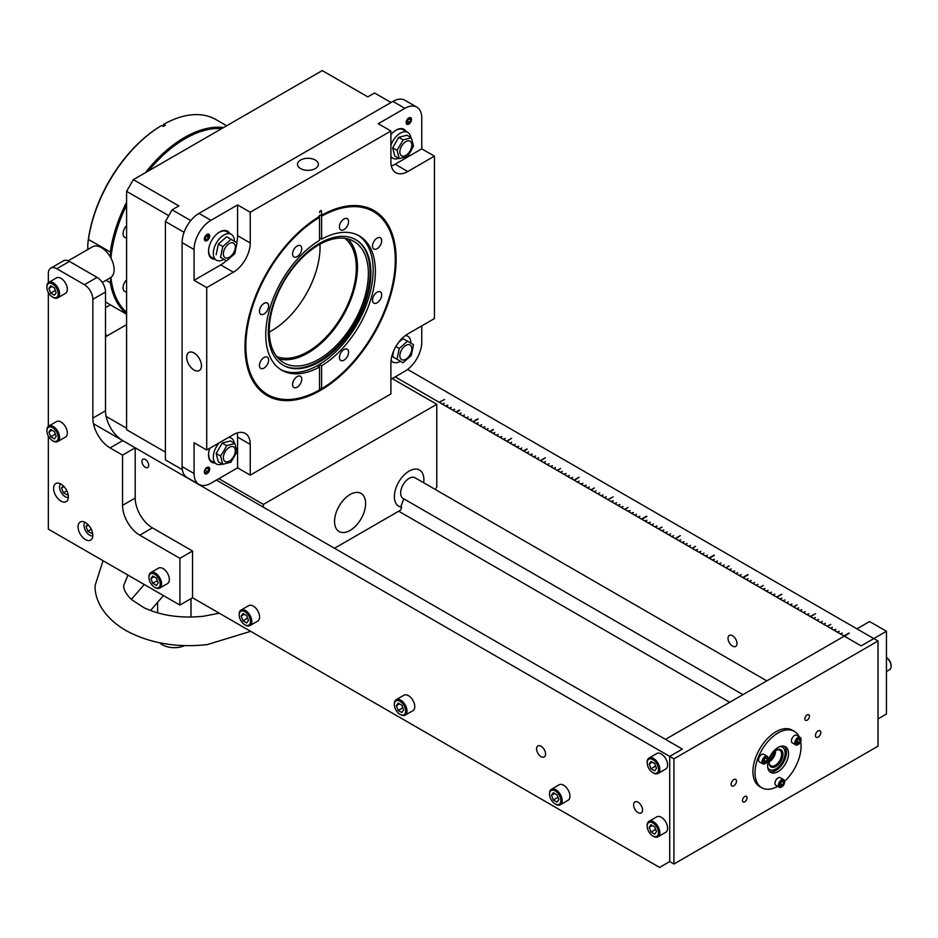 <?xml version="1.0" encoding="UTF-8"?>
<svg xmlns="http://www.w3.org/2000/svg" width="938" height="938" viewBox="0 0 938 938"><rect width="100%" height="100%" fill="white"/><g stroke="black" fill="none" stroke-linecap="round" stroke-linejoin="round"><path stroke-width="1.41" d="M163.06 126.302L163.74 124.285L165.428 125.258A106.627 61.556 -60 0 0 164.373 125.856A106.627 61.556 -60 0 0 163.329 126.466L161.641 125.493A106.627 61.556 120 0 0 88.477 239.436L110.297 252.041A106.627 61.556 -60 0 1 126.595 202.233M145.413 172.674A106.627 61.556 -60 0 1 184.516 137.476A106.627 61.556 -60 0 1 223.619 127.521M221.802 128.576A105.666 61.005 120 0 0 185.196 138.648A105.666 61.005 120 0 0 148.579 170.845M126.595 205.211A105.666 61.005 120 0 0 110.977 257.751L110.297 252.041M126.595 291.812A7.914 4.573 -60 0 1 124.695 291.46A7.914 4.573 -60 0 1 126.595 279.782M126.595 237.724A7.914 4.573 -60 0 1 124.695 237.384A7.914 4.573 -60 0 1 126.595 225.695M226.679 125.762L215.998 119.595A106.627 61.556 120 0 0 163.74 124.285M105.513 301.696A106.627 61.556 120 0 0 109.383 304.275L126.595 314.218M88.477 239.436L87.797 244.372A105.666 61.005 -60 0 1 160.973 125.88L161.641 125.493M87.797 244.372L87.797 249.496M126.595 313.714A106.627 61.556 -60 0 1 110.297 282.725L110.977 277.8A105.666 61.005 120 0 0 126.595 312.295M106.053 280.274L110.297 282.725M319.999 244.185A68.462 39.525 -60 0 1 271.657 330.739A68.462 39.525 -60 0 1 269.276 332.052M344.891 238.358A68.462 39.525 -60 0 1 351.82 293.969A68.462 39.525 -60 0 1 307.922 351.68A68.462 39.525 -60 0 1 276.675 356.522M319.624 361.751A72.519 41.87 120 0 0 366.993 297.85A72.519 41.87 120 0 0 355.877 239.741A72.519 41.87 120 0 0 319.624 243.329A72.519 41.87 120 0 0 272.255 307.23A72.519 41.87 120 0 0 283.37 365.339A72.519 41.87 120 0 0 319.624 361.751M280.708 369.549A77.526 44.754 120 0 0 317.29 365.679A77.526 44.754 120 0 0 318.334 365.093A77.526 44.754 120 0 0 319.377 364.472A77.526 44.754 120 0 0 368.88 297.123A77.526 44.754 120 0 0 358.199 235.332M343.988 218.988A6.484 3.74 120 0 0 339.744 224.698A6.484 3.74 120 0 0 340.74 229.904A6.484 3.74 120 0 0 343.988 229.576A6.484 3.74 120 0 0 348.221 223.865A6.484 3.74 120 0 0 347.224 218.66A6.484 3.74 120 0 0 343.988 218.988M377.099 238.111A6.484 3.74 120 0 0 372.867 243.821A6.484 3.74 120 0 0 373.863 249.027A6.484 3.74 120 0 0 377.099 248.699A6.484 3.74 120 0 0 381.344 242.989A6.484 3.74 120 0 0 380.347 237.783A6.484 3.74 120 0 0 377.099 238.111M377.099 292.187A6.484 3.74 120 0 0 372.867 297.909A6.484 3.74 120 0 0 373.863 303.103A6.484 3.74 120 0 0 377.099 302.786A6.484 3.74 120 0 0 381.344 297.065A6.484 3.74 120 0 0 380.347 291.87A6.484 3.74 120 0 0 377.099 292.187M343.988 349.546A6.484 3.74 120 0 0 339.744 355.268A6.484 3.74 120 0 0 340.74 360.462A6.484 3.74 120 0 0 343.988 360.145A6.484 3.74 120 0 0 348.221 354.423A6.484 3.74 120 0 0 347.224 349.229A6.484 3.74 120 0 0 343.988 349.546M282.959 365.105A72.519 41.87 120 0 0 318.814 361.282A72.519 41.87 120 0 0 366.078 297.745A72.519 41.87 120 0 0 355.467 239.507M318.814 244.853A70.08 40.463 120 0 0 273.028 306.609A70.08 40.463 120 0 0 283.768 362.76A70.08 40.463 120 0 0 318.814 359.289A70.08 40.463 120 0 0 364.601 297.534A70.08 40.463 120 0 0 353.849 241.383A70.08 40.463 120 0 0 318.814 244.853M347.975 238.967A70.08 40.463 -60 0 1 352.078 296.232A70.08 40.463 -60 0 1 307.922 353.005A70.08 40.463 -60 0 1 278.75 358.879M297.147 246.026A6.484 3.74 120 0 0 292.914 251.747A6.484 3.74 120 0 0 293.911 256.942A6.484 3.74 120 0 0 297.147 256.625A6.484 3.74 120 0 0 301.391 250.903A6.484 3.74 120 0 0 300.394 245.709A6.484 3.74 120 0 0 297.147 246.026M297.147 376.584A6.484 3.74 120 0 0 292.914 382.305A6.484 3.74 120 0 0 293.911 387.5A6.484 3.74 120 0 0 297.147 387.183A6.484 3.74 120 0 0 301.391 381.461A6.484 3.74 120 0 0 300.394 376.267A6.484 3.74 120 0 0 297.147 376.584M264.035 357.472A6.484 3.74 120 0 0 259.791 363.182A6.484 3.74 120 0 0 260.787 368.388A6.484 3.74 120 0 0 264.035 368.059A6.484 3.74 120 0 0 268.268 362.349A6.484 3.74 120 0 0 267.271 357.144A6.484 3.74 120 0 0 264.035 357.472M264.035 303.384A6.484 3.74 120 0 0 259.791 309.106A6.484 3.74 120 0 0 260.787 314.3A6.484 3.74 120 0 0 264.035 313.984A6.484 3.74 120 0 0 268.268 308.262A6.484 3.74 120 0 0 267.271 303.068A6.484 3.74 120 0 0 264.035 303.384M318.85 216.244L319.518 217.417L319.518 240.398A77.526 44.754 120 0 0 269.722 308.778A77.526 44.754 120 0 0 281.81 370.217A77.526 44.754 120 0 0 319.518 366.969L319.518 389.962L318.85 390.349A106.627 61.556 -60 0 1 258.267 388.426M319.518 217.417A105.666 61.005 120 0 0 245.85 346.228A105.666 61.005 120 0 0 319.518 389.962M319.518 237.982L321.617 239.19L321.617 216.209L320.937 215.037M319.377 364.472L321.617 365.761L321.617 388.754A105.666 61.005 120 0 0 395.285 259.943A105.666 61.005 120 0 0 321.617 216.209M321.617 388.754L319.518 388.32M363.323 206.454A106.627 61.556 -60 0 1 395.285 259.169A106.627 61.556 -60 0 1 395.285 259.556M321.617 365.761A77.526 44.754 120 0 0 371.413 297.393A77.526 44.754 120 0 0 359.324 235.942A77.526 44.754 120 0 0 321.617 239.19M319.248 364.554L319.248 366.817M317.29 365.679L319.518 366.969M110.309 304.815L105.513 307.582M126.595 324.618L107.366 335.722A11.924 6.883 120 0 0 105.513 337.035M732.519 635.73A6.343 3.658 -120 0 0 729.342 635.425A6.343 3.658 -120 0 0 728.369 640.502A6.343 3.658 -120 0 0 732.519 646.094A6.343 3.658 -120 0 0 735.685 646.411A6.343 3.658 -120 0 0 736.658 641.322A6.343 3.658 -120 0 0 732.519 635.73M439.125 402.261L444.518 399.506L439.125 402.261L395.191 376.865M447.86 405.368L446.207 406.353L447.555 405.146L445.867 406.131L442.83 404.372L444.178 403.199L442.502 404.172L439.465 402.425M459.679 410.234L456.337 412.204L459.374 410.023L455.997 411.97L452.96 410.211L454.649 409.238L452.62 410.023L449.583 408.264L451.272 407.291L449.243 408.077L446.207 406.318M478.216 418.993L473.198 421.936L477.911 418.782L472.858 421.701L469.832 419.954L471.521 418.981L469.492 419.767L466.456 418.008L468.144 417.035L466.127 417.82L463.079 416.062L464.439 414.889L462.751 415.862L459.714 414.115L461.062 412.943L459.374 413.916L456.337 412.169M478.216 422.897L476.563 423.882L477.923 422.675L476.234 423.648L473.198 421.901M493.411 429.71L490.07 431.679L493.107 429.498L489.73 431.445L486.693 429.698L488.041 428.525L486.353 429.498L483.316 427.74L485.005 426.767L482.976 427.552L479.939 425.793L481.628 424.82L479.611 425.606L476.563 423.847M527.144 449.185L523.803 451.155L526.839 448.974L523.463 450.92L520.426 449.173L521.774 448.001L520.086 448.974L517.049 447.215L518.737 446.242L516.709 447.027L513.672 445.269L515.361 444.295L513.344 445.081L510.295 443.322L511.656 442.15L509.967 443.123L506.93 441.376L511.644 438.257L506.59 441.177L503.565 439.441L505.254 438.456L503.237 439.242L500.189 437.483L501.877 436.51L499.86 437.296L496.823 435.537L498.172 434.364L496.483 435.349L493.447 433.591L494.795 432.418L493.107 433.391L490.07 431.644M572.719 477.419L571.031 478.427L572.719 477.419L570.703 478.228L567.666 476.434L569.343 475.46L567.326 476.246L564.289 474.487L565.977 473.514L563.949 474.3L560.912 472.541L562.261 471.368L560.572 472.342L557.535 470.595L560.572 468.449L557.195 470.395L554.159 468.648L555.507 467.476L553.819 468.449L550.782 466.69L552.47 465.717L550.454 466.503L547.405 464.744L549.093 463.771L547.077 464.556L544.04 462.797L545.388 461.625L543.7 462.598L540.663 460.851L545.377 457.732L540.323 460.652L537.298 458.916L538.647 457.744L536.97 458.717L533.921 456.958L535.61 455.985L533.593 456.771L530.556 455.012L532.233 454.039L530.216 454.824L527.179 453.066L528.528 451.893L526.839 452.866L523.803 451.119M607.789 499.649L613.182 496.882L607.789 499.649L604.764 497.867L606.124 496.694L604.435 497.668L601.399 495.909L603.075 494.936L601.059 495.721L598.022 493.963L599.71 492.989L597.682 493.775L594.645 492.016L595.993 490.844L594.305 491.829L591.268 490.07L594.305 487.924L590.928 489.871L587.892 488.123L589.24 486.951L587.551 487.924L584.515 486.177L586.203 485.192L584.186 485.978L581.138 484.219L582.826 483.246L580.81 484.031L577.773 482.273L579.121 481.1L577.433 482.085L574.396 480.326L579.121 477.208L574.056 480.127L571.031 478.392M619.901 504.691L618.248 505.688L619.596 504.48L617.919 505.453L614.882 503.694L616.559 502.721L614.542 503.507L611.506 501.748L613.194 500.775L611.166 501.56L608.129 499.802M646.892 516.381L641.862 519.312L646.587 516.158L641.522 519.077L638.508 517.342L639.857 516.17L638.168 517.143L635.132 515.396L636.48 514.223L634.792 515.197L631.755 513.438L633.443 512.465L631.415 513.25L628.378 511.491L630.066 510.518L628.038 511.304L625.001 509.545L628.038 507.399L624.661 509.346L621.624 507.599L622.973 506.426L621.284 507.399L618.248 505.652M655.029 526.922L656.706 525.901L655.029 526.922L651.98 525.128L653.34 523.955L651.652 524.928L648.615 523.17L650.292 522.196L648.275 522.982L645.238 521.223L646.927 520.25L644.898 521.036L641.862 519.277M657.01 526.112L655.029 526.875M662.076 527.097L658.734 529.055L662.111 527.074L658.394 528.821L655.357 527.074M665.148 532.761L667.176 531.94L665.148 532.761L662.111 530.967L663.799 529.993L661.771 530.779L658.734 529.02M668.524 534.707L670.553 533.898L668.524 534.707L665.488 532.913M670.518 533.91L668.524 534.672M695.504 550.289L697.532 549.469L695.504 550.289L692.467 548.496L695.504 546.35L692.127 548.296L689.09 546.549L690.438 545.377L688.762 546.35L685.725 544.603L687.073 543.43L685.385 544.403L682.348 542.656L684.037 541.672L682.008 542.457L678.971 540.698L680.66 539.725L678.631 540.511L675.595 538.752L680.32 535.633L675.254 538.564L672.241 536.817L673.59 535.645L671.901 536.618L668.864 534.871M714.357 555.331L709.327 558.274L714.053 555.108L708.987 558.04L705.974 556.293L707.322 555.12L705.634 556.093L702.597 554.346L703.946 553.174L702.257 554.147L699.22 552.388L700.909 551.415L698.88 552.201L695.844 550.442M714.357 559.224L712.704 560.221L714.393 559.2L712.364 559.986L709.327 558.227M748.09 574.806L743.06 577.749L747.785 574.584L742.72 577.515L739.707 575.768L741.055 574.595L739.367 575.569L736.33 573.822L737.678 572.649L735.99 573.622L732.953 571.875L734.642 570.89L732.613 571.676L729.576 569.917L731.265 568.944L729.236 569.729L726.2 567.971L729.236 565.825L725.871 567.783L722.823 566.024L724.183 564.852L722.495 565.825L719.458 564.078L720.806 562.906L719.118 563.879L716.081 562.132L717.429 560.959L715.741 561.932L712.704 560.174M781.823 594.282L776.793 597.225L781.858 594.258L776.453 596.99L773.44 595.243L774.788 594.071L773.1 595.044L770.063 593.297L771.411 592.124L769.723 593.097L766.686 591.35L768.034 590.178L766.346 591.151L763.309 589.392L764.998 588.419L762.969 589.205L759.932 587.446L763.309 585.5L759.604 587.258L756.567 585.5L757.916 584.327L756.227 585.3L753.191 583.553L754.539 582.381L752.851 583.354L749.814 581.607L751.162 580.434L749.474 581.408L746.437 579.649L748.125 578.676L746.097 579.461L743.06 577.702M779.83 598.972L781.858 598.151L779.83 598.972L776.793 597.178M781.823 598.174L779.83 598.936M789.96 604.822L791.977 604.002L789.96 604.822L786.923 603.028L788.272 601.856L786.583 602.829L783.547 601.082L784.895 599.91L783.207 600.883L780.17 599.136M797.007 604.998L793.665 606.968L797.042 604.975L793.337 606.734L790.3 604.975M806.832 614.566L808.861 613.745L806.832 614.566L803.796 612.772L805.144 611.599L803.456 612.573L800.419 610.826L801.767 609.653L800.079 610.626L797.042 608.868L798.73 607.894L796.714 608.68L793.665 606.921M820.316 622.351L822.345 621.531L820.316 622.351L817.279 620.557L818.628 619.385L816.939 620.358L813.903 618.611L815.251 617.439L813.563 618.412L810.526 616.653L815.591 613.733L810.186 616.465L807.172 614.718M833.812 630.137L835.84 629.328L833.812 630.137L830.775 628.354L832.463 627.37L830.447 628.155L827.41 626.396L830.775 624.45L827.07 626.209L824.033 624.45L825.381 623.278L823.693 624.262L820.656 622.504M837.188 632.095L839.217 631.274L837.188 632.095L834.152 630.301M839.182 631.297L837.188 632.048M849.3 633.244L844.247 636.163L848.996 633.021L843.942 635.952L840.905 634.194L842.254 633.021L840.565 633.994L837.528 632.247M763.274 585.523L759.932 587.446M545.377 457.767L540.663 460.851M494.795 432.418L493.447 433.591M613.182 496.882L607.789 499.602M667.176 531.94L665.148 532.725M697.532 549.469L695.504 550.254M791.977 604.002L789.96 604.775M808.861 613.745L806.832 614.519M822.345 621.531L820.316 622.304M835.84 629.328L833.812 630.101M878.015 641.006L673.918 758.842L673.918 864.015L878.015 746.179L878.015 641.006L873.794 638.579L861.143 645.883L844.282 636.14L665.488 739.367L682.36 749.099L669.709 756.403L669.709 861.576L659.59 867.416L192.548 597.776L179.897 605.08L179.897 558.333L139.75 535.164A24.329 14.047 60 0 1 122.55 505.359L122.55 455.118L110.063 447.907A24.329 14.047 60 0 1 92.862 418.114L92.862 299.304A11.924 6.883 60 0 0 84.432 284.695L56.772 268.725A11.924 6.883 60 0 0 50.804 268.139A11.924 6.883 60 0 0 48.33 273.591L48.33 282.655M844.282 636.14L861.143 645.883L873.794 638.579L856.933 628.835L869.573 621.531L886.445 631.274L873.794 638.579L407.62 369.431M444.518 399.506L439.125 402.226M684.001 541.695L682.348 542.656M729.682 702.304L398.697 511.21M818.135 737.104A3.787 2.193 120 0 0 820.609 733.762A3.787 2.193 120 0 0 820.035 730.725A3.787 2.193 120 0 0 818.135 730.913A3.787 2.193 120 0 0 815.661 734.255A3.787 2.193 120 0 0 816.236 737.291A3.787 2.193 120 0 0 818.135 737.104M744.76 801.802A3.248 1.876 120 0 0 746.883 798.942A3.248 1.876 120 0 0 746.39 796.35A3.248 1.876 120 0 0 744.76 796.503A3.248 1.876 120 0 0 742.65 799.364A3.248 1.876 120 0 0 743.142 801.967A3.248 1.876 120 0 0 744.76 801.802M807.172 720.196A3.248 1.876 120 0 0 809.295 717.347A3.248 1.876 120 0 0 808.791 714.744A3.248 1.876 120 0 0 807.172 714.908A3.248 1.876 120 0 0 805.05 717.758A3.248 1.876 120 0 0 805.554 720.361A3.248 1.876 120 0 0 807.172 720.196M733.797 785.798A3.787 2.193 120 0 0 736.283 782.456A3.787 2.193 120 0 0 735.697 779.419A3.787 2.193 120 0 0 733.797 779.607A3.787 2.193 120 0 0 731.323 782.949A3.787 2.193 120 0 0 731.91 785.985A3.787 2.193 120 0 0 733.797 785.798M673.918 758.842L93.472 423.718M673.918 864.015L669.709 861.576L659.59 867.416M769.207 760.143A8.946 5.159 120 0 0 774.131 751.608M775.609 750.494A9.896 5.71 -60 0 1 768.972 761.973A8.946 5.159 -60 0 0 769.289 761.797A8.946 5.159 -60 0 0 775.609 750.494M773.92 771.376A16.896 9.755 120 0 0 774.284 771.177A16.896 9.755 120 0 0 786.22 750.072M767.999 768.668A12.921 7.457 120 0 0 768.714 768.961M781.53 746.777A12.921 7.457 120 0 0 780.92 746.296M768.972 761.996A8.946 5.159 120 0 0 770.825 765.713A8.946 5.159 120 0 0 775.292 765.267A8.946 5.159 120 0 0 781.131 757.388A8.946 5.159 120 0 0 779.759 750.224A8.946 5.159 120 0 0 775.62 750.482M775.972 750.271L775.972 750.271A9.896 5.71 -60 0 1 782.972 754.316A9.896 5.71 -60 0 1 775.972 766.44A9.896 5.71 -60 0 1 768.972 762.395A9.896 5.71 -60 0 1 775.972 750.271L775.972 750.271M767.788 767.788A12.921 7.457 120 0 0 775.972 768.902A12.921 7.457 120 0 0 784.86 755.641A12.921 7.457 120 0 0 780.041 746.554M799.176 736.787A32.56 18.795 120 0 0 794.334 731.359A32.56 18.795 120 0 0 778.059 732.977A32.56 18.795 120 0 0 756.79 761.668A32.56 18.795 120 0 0 761.773 787.756A32.56 18.795 120 0 0 777.743 786.325M794.334 731.359L792.247 730.163A32.56 18.795 120 0 0 775.972 731.769A32.56 18.795 120 0 0 754.691 760.46A32.56 18.795 120 0 0 759.686 786.548L761.773 787.756M769.688 771.634A14.785 8.536 120 0 0 775.972 770.426A14.785 8.536 120 0 0 785.317 758.35A14.785 8.536 120 0 0 784.332 746.285M778.059 771.634A14.785 8.536 120 0 0 787.721 758.608A14.785 8.536 120 0 0 785.458 746.754A14.785 8.536 120 0 0 778.059 747.492A14.785 8.536 120 0 0 768.398 760.519A14.785 8.536 120 0 0 770.661 772.373A14.785 8.536 120 0 0 778.059 771.634M784.567 781.307A32.56 18.795 120 0 0 800.665 741.477M781.495 787.029L781.835 786.83A3.893 2.239 -60 0 1 779.091 785.247A3.893 2.239 -60 0 1 781.835 780.475A3.893 2.239 -60 0 1 784.59 782.069A3.893 2.239 -60 0 1 781.835 786.83L781.495 787.029A4.362 2.521 -60 0 1 779.314 787.24A4.362 2.521 -60 0 1 778.646 783.746A4.362 2.521 -60 0 1 781.495 779.9A4.362 2.521 -60 0 1 783.687 779.677A4.362 2.521 -60 0 1 784.59 781.682A4.362 2.521 -60 0 1 784.578 781.882M779.314 787.24L775.878 785.258A4.362 2.521 -60 0 1 775.21 781.753A4.362 2.521 -60 0 1 778.059 777.907A4.362 2.521 -60 0 1 780.24 777.696L783.687 779.677M780.92 782.351L780.006 784.707L780.92 786.009L782.749 784.954L783.664 782.597L782.749 781.295L780.92 782.351M782.081 781.682L783.664 782.597M780.428 783.617L782.749 784.954M765.244 763.544A4.362 2.521 -60 0 1 765.068 763.649A4.362 2.521 -60 0 1 762.887 763.86A4.362 2.521 -60 0 1 762.395 759.839A4.362 2.521 -60 0 1 767.249 756.298A4.362 2.521 -60 0 1 768.152 758.303A4.362 2.521 -60 0 1 768.152 758.502M762.887 763.86L759.44 761.879A4.362 2.521 -60 0 1 758.948 757.857A4.362 2.521 -60 0 1 763.813 754.316L767.249 756.298M763.028 760.061A3.893 2.239 -60 0 1 766.112 756.802A3.893 2.239 -60 0 1 768.152 758.69A3.893 2.239 -60 0 1 767.788 760.484A3.893 2.239 -60 0 1 765.408 763.45A3.893 2.239 -60 0 1 763.028 763.239A3.893 2.239 -60 0 1 763.028 760.061M766.323 757.916L764.493 758.971L763.579 761.328L764.493 762.629L766.323 761.574L767.237 759.217L766.323 757.916M764.001 760.237L766.323 761.574M798.109 744.561A4.362 2.521 -60 0 1 795.752 744.889A4.362 2.521 -60 0 1 795.26 744.432A4.362 2.521 -60 0 1 796.057 739.367A4.362 2.521 -60 0 1 800.114 737.327A4.362 2.521 -60 0 1 800.606 737.784A4.362 2.521 -60 0 1 801.017 739.531M795.752 744.889L792.305 742.896A4.362 2.521 -60 0 1 791.824 742.439A4.362 2.521 -60 0 1 792.61 737.374A4.362 2.521 -60 0 1 796.679 735.333L800.114 737.327M797.359 740L796.444 742.357L797.359 743.658L799.188 742.603L800.102 740.246L799.188 738.945L797.359 740M795.037 741.548L795.635 741.899M796.866 741.266L799.188 742.603M794.896 742.239L795.53 742.603M797.394 737.913L798.027 738.276M797.476 738.722L796.89 738.358M798.519 739.332L800.102 740.246M800.653 738.335A3.893 2.239 -60 0 1 799.645 743.259A3.893 2.239 -60 0 1 795.893 744.268A3.893 2.239 -60 0 1 796.89 739.343A3.893 2.239 -60 0 1 800.653 738.335M91.291 529.243L87.832 531.236L91.49 533.359L92.358 532.116M88.5 525.081L85.991 526.523L87.832 531.236M87.633 524.201L85.991 526.523M92.803 535.868A7.996 4.608 60 0 1 89.661 535.164A7.996 4.608 60 0 1 84.666 528.833A7.996 4.608 60 0 1 84.959 522.29M66.833 490.773L63.374 492.778L67.032 494.889L67.899 493.646M64.042 486.611L61.545 488.053L63.374 492.778M63.174 485.732L61.545 488.053M68.345 497.41A7.996 4.608 60 0 1 65.203 496.694A7.996 4.608 60 0 1 60.22 490.363A7.996 4.608 60 0 1 60.513 483.832M653.516 836.356L652.836 835.969A7.996 4.608 60 0 1 647.185 826.179A7.996 4.608 60 0 1 652.836 822.919A7.996 4.608 60 0 1 658.488 832.71A7.996 4.608 60 0 1 652.836 835.969L653.516 836.356A8.946 5.159 60 0 0 657.984 836.802L665.745 832.323A8.946 5.159 60 0 0 667.117 825.147A8.946 5.159 60 0 0 661.278 817.268A8.946 5.159 60 0 0 656.799 816.822L649.037 821.301A8.946 5.159 60 0 1 653.516 821.747A8.946 5.159 60 0 1 659.355 829.626A8.946 5.159 60 0 1 657.984 836.802M647.197 825.803A8.946 5.159 60 0 1 647.185 825.405A8.946 5.159 60 0 1 649.037 821.301M656.506 831.56L654.665 826.835L651.007 824.725L649.178 827.328L651.007 832.041L654.665 834.163L656.506 831.56M655.65 829.368L651.007 832.041M652.344 825.499L649.178 827.328M653.516 773.053L652.836 772.666A7.996 4.608 60 0 1 647.185 762.887A7.996 4.608 60 0 1 652.836 759.616A7.996 4.608 60 0 1 658.488 769.406A7.996 4.608 60 0 1 652.836 772.666L653.516 773.053A8.946 5.159 60 0 0 657.984 773.498L665.745 769.019A8.946 5.159 60 0 0 667.117 761.855A8.946 5.159 60 0 0 661.278 753.976A8.946 5.159 60 0 0 656.799 753.531L649.037 758.01A8.946 5.159 60 0 1 653.516 758.455A8.946 5.159 60 0 1 659.355 766.334A8.946 5.159 60 0 1 657.984 773.498M647.197 762.512A8.946 5.159 60 0 1 647.185 762.102A8.946 5.159 60 0 1 649.037 758.01M656.506 768.257L654.665 763.544L651.007 761.422L649.178 764.024L651.007 768.75L654.665 770.86L656.506 768.257M655.65 766.065L651.007 768.75M652.344 762.195L649.178 764.024M555.859 804.323L555.179 803.925A7.996 4.608 60 0 1 549.527 794.146A7.996 4.608 60 0 1 555.179 790.875A7.996 4.608 60 0 1 560.83 800.665A7.996 4.608 60 0 1 555.179 803.925L555.859 804.323A8.946 5.159 60 0 0 560.326 804.757L568.088 800.278A8.946 5.159 60 0 0 569.46 793.114A8.946 5.159 60 0 0 563.609 785.235A8.946 5.159 60 0 0 559.142 784.789L551.38 789.268A8.946 5.159 60 0 1 555.859 789.714A8.946 5.159 60 0 1 561.698 797.593A8.946 5.159 60 0 1 560.326 804.757M549.539 793.771A8.946 5.159 60 0 1 549.527 793.36A8.946 5.159 60 0 1 551.38 789.268M558.837 799.516L557.008 794.803L553.35 792.68L551.521 795.295L553.35 800.008L557.008 802.119L558.837 799.516M557.993 797.323L553.35 800.008M554.686 793.454L551.521 795.295M400.678 714.733L400.01 714.334A7.996 4.608 60 0 1 394.359 704.555A7.996 4.608 60 0 1 400.01 701.296A7.996 4.608 60 0 1 405.662 711.074A7.996 4.608 60 0 1 400.01 714.334L400.678 714.733A8.946 5.159 60 0 0 405.157 715.166L412.908 710.687A8.946 5.159 60 0 0 414.279 703.523A8.946 5.159 60 0 0 408.44 695.644A8.946 5.159 60 0 0 403.973 695.199L396.211 699.678A8.946 5.159 60 0 1 400.678 700.123A8.946 5.159 60 0 1 406.529 708.002A8.946 5.159 60 0 1 405.157 715.166M394.37 704.18A8.946 5.159 60 0 1 394.359 703.77A8.946 5.159 60 0 1 396.211 699.678M403.668 709.925L401.839 705.212L398.181 703.101L396.34 705.704L398.181 710.418L401.839 712.528L403.668 709.925M402.824 707.744L398.181 710.418M399.518 703.875L396.34 705.704M245.51 625.142L244.83 624.755A7.996 4.608 60 0 1 239.178 614.965A7.996 4.608 60 0 1 244.83 611.705A7.996 4.608 60 0 1 250.481 621.484A7.996 4.608 60 0 1 244.83 624.755L245.51 625.142A8.946 5.159 60 0 0 249.977 625.587L257.739 621.108A8.946 5.159 60 0 0 259.111 613.933A8.946 5.159 60 0 0 253.26 606.054A8.946 5.159 60 0 0 248.793 605.608L241.031 610.087A8.946 5.159 60 0 1 245.51 610.532A8.946 5.159 60 0 1 251.349 618.412A8.946 5.159 60 0 1 249.977 625.587M239.19 614.589A8.946 5.159 60 0 1 239.178 614.179A8.946 5.159 60 0 1 241.031 610.087M248.488 620.335L246.659 615.621L243.001 613.511L241.172 616.114L243.001 620.827L246.659 622.949L248.488 620.335M247.644 618.154L243.001 620.827M244.337 614.284L241.172 616.114M145.32 459.479A4.796 2.767 -120 0 0 142.916 459.245A4.796 2.767 -120 0 0 142.189 463.079A4.796 2.767 -120 0 0 145.32 467.312A4.796 2.767 -120 0 0 147.712 467.546A4.796 2.767 -120 0 0 148.45 463.7A4.796 2.767 -120 0 0 145.32 459.479M638.063 802.248A6.343 3.658 -120 0 0 634.897 801.943A6.343 3.658 -120 0 0 633.924 807.02A6.343 3.658 -120 0 0 638.063 812.613A6.343 3.658 -120 0 0 641.24 812.929A6.343 3.658 -120 0 0 642.213 807.841A6.343 3.658 -120 0 0 638.063 802.248M541.085 746.261A6.343 3.658 -120 0 0 537.908 745.945A6.343 3.658 -120 0 0 536.935 751.033A6.343 3.658 -120 0 0 541.085 756.626A6.343 3.658 -120 0 0 544.251 756.931A6.343 3.658 -120 0 0 545.224 751.854A6.343 3.658 -120 0 0 541.085 746.261M216.397 480.08L682.36 749.099L669.709 756.403L669.709 861.576M205.868 474.007L204.601 473.268M126.595 428.244L106.123 416.413M350.085 494.514A21.996 12.698 -60 0 1 361.083 493.423A21.996 12.698 -60 0 1 364.448 511.046A21.996 12.698 -60 0 1 350.085 530.427A21.996 12.698 -60 0 1 339.087 531.518A21.996 12.698 -60 0 1 335.722 513.895A21.996 12.698 -60 0 1 350.085 494.514M392.213 378.577L436.78 404.301L263.39 504.41L263.39 507.212M435.291 489.46L436.78 486.881L436.78 404.301M218.824 478.685L263.39 504.41M208.576 470.77L208.576 472.166M334.503 548.273L400.573 510.12L401.734 507.141A20.871 12.053 120 0 1 395.578 489.179A20.871 12.053 120 0 1 413.377 469.352A20.871 12.053 120 0 1 423.648 482.742A20.859 12.042 -60 0 0 413.775 469.281A20.859 12.042 -60 0 0 395.93 488.1A20.859 12.042 -60 0 0 400.678 506.966L403.832 498.852M391.04 102.5L374.543 92.979L367.79 96.872L322.25 70.585L133.348 179.65L178.888 205.938L172.135 209.831L190.766 220.582M168.77 215.67L126.595 191.329L133.348 179.65M165.393 452.116L126.595 429.721L126.595 191.329M184.071 232.307L165.393 221.52L172.135 209.831M182.324 469.68L165.393 459.901L165.393 221.52M403.692 498.77A11.971 6.918 -60 0 1 403.129 484.676A11.971 6.918 -60 0 1 415.616 478.11M411.501 119.478A3.787 2.193 120 0 0 410.715 117.742A3.787 2.193 120 0 0 407.784 118.751A3.787 2.193 120 0 0 406.131 122.573A3.787 2.193 120 0 0 406.916 124.308A3.787 2.193 120 0 0 409.836 123.288A3.787 2.193 120 0 0 411.501 119.478M315.297 168.582A10.435 6.027 0 0 0 318.357 164.314A10.435 6.027 0 0 0 311.908 158.745A10.435 6.027 0 0 0 300.535 160.058A10.435 6.027 0 0 0 297.487 164.314A10.435 6.027 0 0 0 303.924 169.884A10.435 6.027 0 0 0 315.297 168.582M201.447 365.773A10.435 6.027 -120 0 0 196.886 355.268A10.435 6.027 -120 0 0 188.843 352.477A10.435 6.027 -120 0 0 186.685 357.249A10.435 6.027 -120 0 0 191.246 367.755A10.435 6.027 -120 0 0 199.29 370.545A10.435 6.027 -120 0 0 201.447 365.773M214.743 259.205A15.747 9.087 -60 0 1 208.658 249.262A15.747 9.087 -60 0 1 211.8 240.28A15.747 9.087 -60 0 1 218.003 233.081A15.747 9.087 -60 0 1 229.658 233.374M319.553 215.248L321.582 215.259A106.862 61.697 120 0 1 373.992 210.534A106.862 61.697 120 0 1 396.129 259.463A106.862 61.697 120 0 1 349.487 367.004A106.862 61.697 120 0 1 267.131 395.625A106.862 61.697 120 0 1 245.006 346.708A106.862 61.697 120 0 1 319.553 216.42L319.553 215.248M214.743 462.997A15.747 9.087 -60 0 1 211.8 462.258A15.747 9.087 -60 0 1 208.658 453.066A15.747 9.087 -60 0 1 209.866 448.212M319.964 211.355L321.582 211.355A1.43 0.821 120 0 0 320.562 210.769A1.43 0.821 120 0 0 319.553 212.516M321.582 211.355L321.582 215.259M199.008 484.418L187.025 477.501A23.849 13.777 120 0 1 182.089 466.585L194.06 473.502A23.849 13.777 120 0 0 199.008 484.418A23.849 13.777 120 0 0 210.933 483.234L237.584 467.851L237.584 437.085A23.849 13.777 120 0 0 237.15 432.957M237.584 437.085L250.235 444.389A23.849 13.777 120 0 0 245.287 433.462A23.849 13.777 120 0 0 233.363 434.646L206.712 450.029L194.06 442.724L194.06 473.502M391.334 165.909A23.849 13.777 120 0 0 395.121 164.22L421.772 148.837L421.772 118.059A23.849 13.777 120 0 0 416.824 107.143L404.853 100.225A23.849 13.777 120 0 0 392.928 101.41L198.962 213.395L210.933 220.313A23.849 13.777 120 0 0 194.06 249.52L194.06 280.298L220.711 264.915A23.849 13.777 120 0 0 226.187 260.705M236.657 242.614A23.849 13.777 120 0 0 237.584 235.696L237.584 204.93L250.235 212.223L390.9 131.015L390.9 161.782A23.849 13.777 120 0 0 395.848 172.709A23.849 13.777 120 0 0 407.772 171.525L434.423 156.142L421.772 148.837M220.711 264.915L233.363 272.219A23.849 13.777 120 0 0 250.235 243.001L250.235 212.223M233.363 272.219L206.712 287.603L206.712 450.029M194.06 280.298L206.712 287.603M210.933 220.313L237.584 204.93M204.343 239.073A3.787 2.193 120 0 0 207.017 240.62A3.787 2.193 120 0 0 209.702 235.977A3.787 2.193 120 0 0 207.017 234.43A3.787 2.193 120 0 0 204.343 239.073M416.824 107.143A23.849 13.777 120 0 0 404.899 108.327L378.249 123.71L390.9 131.015M434.423 156.142L434.423 318.568L407.772 333.951A23.849 13.777 120 0 0 390.9 363.17L390.9 393.937L250.235 475.156L250.235 444.389M390.9 379.339L404.899 371.249A23.849 13.777 120 0 0 421.772 342.042L421.772 325.873M237.584 467.851L250.235 475.156M204.343 472.084A3.787 2.193 120 0 0 207.017 473.631A3.787 2.193 120 0 0 209.702 468.988A3.787 2.193 120 0 0 207.017 467.441A3.787 2.193 120 0 0 204.343 472.084M182.089 466.585L182.089 242.614A23.849 13.777 120 0 1 198.962 213.395M390.9 134.638A15.747 9.087 -60 0 1 406.142 131.484M204.519 473.115L205.504 472.541M208.283 470.946L209.514 470.231M219.129 442.865A14.902 8.606 120 0 0 216.385 463.947A14.902 8.606 120 0 0 222.189 464.017M216.385 463.947L211.718 461.25A14.902 8.606 -60 0 1 208.846 451.893M234.254 443.111A14.902 8.606 120 0 0 231.287 438.128A14.902 8.606 120 0 0 228.555 437.425M233.527 456.7A8.442 4.878 -60 0 1 225.085 461.508A8.442 4.878 -60 0 1 225.143 451.729A8.442 4.878 -60 0 1 233.585 446.91A8.442 4.878 -60 0 1 233.527 456.7M223.842 450.955L220.559 456.032L222.716 464.322L230.936 462.176L237.009 451.753L234.863 443.463L226.633 445.609L223.842 450.955M222.716 464.322L218.32 461.777L216.162 453.488L222.236 443.064L230.455 440.93L234.863 443.463M222.236 443.064L226.633 445.609M216.162 453.488L220.559 456.032M206.841 467.558L207.931 468.191L205.492 468.883M207.263 468.578L208.846 469.481L207.931 468.191M204.824 470.044L207.931 471.837L208.846 469.481M204.343 471.873L206.102 472.893L207.931 471.837M209.549 236.071A3.576 2.064 -60 0 1 207.017 240.445A3.576 2.064 -60 0 1 204.484 238.991A3.576 2.064 -60 0 1 207.017 234.606A3.576 2.064 -60 0 1 209.549 236.071L209.549 235.286A4.538 2.615 -60 0 0 209.537 235.016M206.7 240.609A4.538 2.615 -60 0 1 206.348 240.843A4.538 2.615 -60 0 1 206.102 240.96M208.599 235.555L207.017 235.415L205.434 237.384L205.434 239.495L207.017 239.636L208.599 237.666L208.599 235.555M206.29 236.329L208.599 237.666M205.434 238.721L207.017 239.636M408.816 118.106A3.576 2.064 -60 0 1 411.348 119.56A3.576 2.064 -60 0 1 408.816 123.945L408.816 123.945A3.576 2.064 -60 0 1 406.283 122.479A3.576 2.064 -60 0 1 408.816 118.106M407.901 119.724L406.986 122.081L407.901 123.37L409.73 122.327L410.645 119.97L409.73 118.669L407.901 119.724M409.062 119.056L410.645 119.97M407.409 120.99L409.73 122.327M225.085 257.704A8.442 4.878 -60 0 1 225.143 247.925A8.442 4.878 -60 0 1 233.585 243.118A8.442 4.878 -60 0 1 233.527 252.897A8.442 4.878 -60 0 1 225.085 257.704M234.289 241.207L231.053 239.296L222.798 246.542L220.536 257.34L226.527 260.893L234.781 253.647L237.044 242.836L234.289 241.207M226.527 260.893L220.536 257.34M216.127 254.808L218.39 243.997L226.644 236.751L231.053 239.296M218.39 243.997L222.798 246.542M401.64 146.023A8.442 4.878 -60 0 1 410.082 141.216A8.442 4.878 -60 0 1 410.023 150.995A8.442 4.878 -60 0 1 401.581 155.814A8.442 4.878 -60 0 1 401.64 146.023M410.715 151.417L413.506 146.058L411.348 137.769L403.129 139.903L397.055 150.338L399.213 158.616L407.432 156.482L410.715 151.417M399.213 158.616L394.804 156.083L392.659 147.794L398.732 137.37L403.129 139.903M392.659 147.794L397.055 150.338M398.732 137.37L406.951 135.236L411.348 137.769M410.082 345.02A8.442 4.878 -60 0 1 410.023 354.799A8.442 4.878 -60 0 1 401.581 359.606A8.442 4.878 -60 0 1 401.64 349.827A8.442 4.878 -60 0 1 410.082 345.02M400.268 361.165L403.023 362.795L411.266 355.549L413.529 344.738L407.538 341.186L399.283 348.444L397.02 359.242L400.268 361.165M395.883 346.474L399.283 348.444M397.02 359.242L392.623 356.71L393.479 351.34M398.814 342.1L403.141 338.653L407.538 341.186M398.662 360.215L403.023 362.795M234.383 241.265A14.902 8.606 120 0 0 234.383 241.242A14.902 8.606 120 0 0 231.287 234.324A14.902 8.606 120 0 0 219.844 238.275A14.902 8.606 120 0 0 213.301 253.225A14.902 8.606 120 0 0 216.385 260.143A14.902 8.606 120 0 0 223.889 259.38M216.385 260.143L211.718 257.458A14.902 8.606 -60 0 1 208.635 250.54A14.902 8.606 -60 0 1 208.846 248.089M217.088 233.82A14.902 8.606 -60 0 1 226.633 231.639L231.287 234.324M410.738 137.417A14.902 8.606 120 0 0 407.784 132.422A14.902 8.606 120 0 0 400.42 133.114A14.902 8.606 120 0 0 390.9 145.343M393.573 131.93A14.902 8.606 -60 0 1 395.754 130.429A14.902 8.606 -60 0 1 403.117 129.737L407.784 132.422M390.9 156.224A14.902 8.606 120 0 0 392.881 158.252A14.902 8.606 120 0 0 398.673 158.311M391.076 360.309A14.902 8.606 120 0 0 392.881 362.045A14.902 8.606 120 0 0 400.385 361.282M410.867 343.156A14.902 8.606 120 0 0 410.867 343.144A14.902 8.606 120 0 0 407.784 336.226A14.902 8.606 120 0 0 405.368 335.534M85.44 539.596A10.435 6.027 60 0 1 78.628 530.392A10.435 6.027 60 0 1 80.222 522.032A10.435 6.027 60 0 1 85.44 522.548A10.435 6.027 60 0 1 92.252 531.752A10.435 6.027 60 0 1 90.658 540.112A10.435 6.027 60 0 1 85.44 539.596M60.982 501.127A10.435 6.027 60 0 1 54.17 491.934A10.435 6.027 60 0 1 55.764 483.562A10.435 6.027 60 0 1 60.982 484.09A10.435 6.027 60 0 1 67.806 493.282A10.435 6.027 60 0 1 66.199 501.642A10.435 6.027 60 0 1 60.982 501.127M179.897 558.333L192.548 551.028L192.548 597.776M192.548 551.028L152.402 527.86A24.329 14.047 60 0 1 135.201 498.055L135.201 447.813L122.55 455.118M135.201 447.813L122.714 440.602A24.329 14.047 60 0 1 105.513 410.809L92.862 418.114M50.804 268.139L63.456 260.834A11.924 6.883 60 0 1 69.412 261.421L97.083 277.39A11.924 6.883 60 0 1 105.513 291.999L105.513 410.809M179.897 605.08L48.33 529.126L48.33 436.088M48.33 426.333L48.33 292.41M102.265 282.455L110.414 277.754A17.892 10.33 -120 0 0 113.451 264.528A17.892 10.33 -120 0 0 92.522 246.776L68.193 260.823M75.345 264.844A17.892 10.33 -120 0 0 71.921 262.875M53.22 441.095L52.551 440.696A7.996 4.608 60 0 1 52.551 440.696A7.996 4.608 60 0 1 46.9 430.917A7.996 4.608 60 0 1 52.551 427.658A7.996 4.608 60 0 1 58.203 437.436A7.996 4.608 60 0 1 52.551 440.708L53.22 441.095A8.946 5.159 60 0 0 57.699 441.54L65.461 437.049A8.946 5.159 60 0 0 66.833 429.885A8.946 5.159 60 0 0 60.982 422.006A8.946 5.159 60 0 0 56.515 421.561L48.753 426.04A8.946 5.159 60 0 1 53.22 426.485A8.946 5.159 60 0 1 59.071 434.364A8.946 5.159 60 0 1 57.699 441.54M46.912 430.542A8.946 5.159 60 0 1 46.9 430.132A8.946 5.159 60 0 1 48.753 426.04M50.722 429.463L48.893 432.066L50.722 436.78L54.381 438.89L56.21 436.287L54.381 431.574L50.722 429.463M52.059 430.237L48.893 432.066M55.365 434.106L50.722 436.78M53.22 297.416L52.551 297.029A7.996 4.608 60 0 1 46.9 287.239A7.996 4.608 60 0 1 52.551 283.98A7.996 4.608 60 0 1 58.203 293.77A7.996 4.608 60 0 1 52.551 297.029L53.22 297.416A8.946 5.159 60 0 0 57.699 297.862L65.461 293.383A8.946 5.159 60 0 0 66.833 286.219A8.946 5.159 60 0 0 60.982 278.328A8.946 5.159 60 0 0 56.515 277.883L48.753 282.373A8.946 5.159 60 0 1 53.22 282.807A8.946 5.159 60 0 1 59.071 290.698A8.946 5.159 60 0 1 57.699 297.862M46.912 286.864A8.946 5.159 60 0 1 46.9 286.465A8.946 5.159 60 0 1 48.753 282.373M50.722 285.785L48.893 288.388L50.722 293.113L54.381 295.224L56.21 292.621L54.381 287.896L50.722 285.785M52.059 286.559L48.893 288.388M55.365 290.428L50.722 293.113M148.954 577.105A8.946 5.159 60 0 1 148.943 576.694A8.946 5.159 60 0 1 150.795 572.602A8.946 5.159 60 0 1 155.274 573.036A8.946 5.159 60 0 1 161.113 580.927A8.946 5.159 60 0 1 159.741 588.091A8.946 5.159 60 0 1 155.274 587.645L154.594 587.258A7.996 4.608 60 0 1 148.943 577.468A7.996 4.608 60 0 1 154.594 574.208A7.996 4.608 60 0 1 160.246 583.999A7.996 4.608 60 0 1 154.594 587.258L155.274 587.645M150.795 572.602L158.557 568.123A8.946 5.159 60 0 1 163.024 568.557A8.946 5.159 60 0 1 168.875 576.448A8.946 5.159 60 0 1 167.503 583.612L159.741 588.091M158.252 582.85L156.423 578.125L152.765 576.014L150.936 578.617L152.765 583.342L156.423 585.453L158.252 582.85M157.408 580.657L152.765 583.342M154.102 576.788L150.936 578.617M886.445 631.274L886.445 714.053L878.015 718.918M891.088 665.898A6.484 3.74 -120 0 0 891.1 665.534A6.484 3.74 -120 0 0 886.516 657.585L886.516 657.585M886.445 671.514L889.564 669.72A7.445 4.291 -120 0 0 891.1 666.308A7.445 4.291 -120 0 0 886.445 657.585M219.234 613.194L203.792 616.196C180.999 618.576 160.996 615.715 143.784 607.613L131.297 599.441L144.253 584.503M184.552 645.637A16.708 9.638 180 0 1 177.763 647.466A16.708 9.638 180 0 1 159.812 642.823M105.513 334.655L107.366 335.722M237.584 235.696L250.235 243.001M395.121 164.22L407.772 171.525M194.06 249.52L182.089 242.614M404.899 108.327L392.928 101.41M152.402 527.86L139.75 535.164M135.201 498.055L122.55 505.359M122.714 440.602L110.063 447.907M105.513 291.999L92.862 299.304M97.083 277.39L84.432 284.695M69.412 261.421L56.772 268.725M395.285 259.943L395.285 259.169M742.955 694.636L402.625 498.148M766.815 680.871L414.549 477.489M647.185 826.179L647.185 825.405M647.185 762.887L647.185 762.102M549.527 794.146L549.527 793.36M394.359 704.555L394.359 703.77M239.178 614.965L239.178 614.179M231.287 438.128L229.318 436.979M207.017 240.445L206.348 240.843M392.881 158.252L390.9 157.115M392.881 362.045L391.005 360.966M407.784 336.226L405.908 335.147M46.9 430.917L46.9 430.132M46.9 287.239L46.9 286.465M148.943 577.468L148.943 576.694M891.1 665.534L891.1 666.308M103.028 560.701L95.113 585.441C94.492 599.077 103.098 617.274 126.067 630.606C149.681 643.28 176.743 647.947 207.275 644.605L250.669 631.333M131.496 599.523C125.938 594.035 123.359 589.334 123.734 585.441L127.955 575.088M157.596 612.854L157.596 602.348M163.458 595.583L150.514 610.509M191 617.063L191 598.667"/></g></svg>

